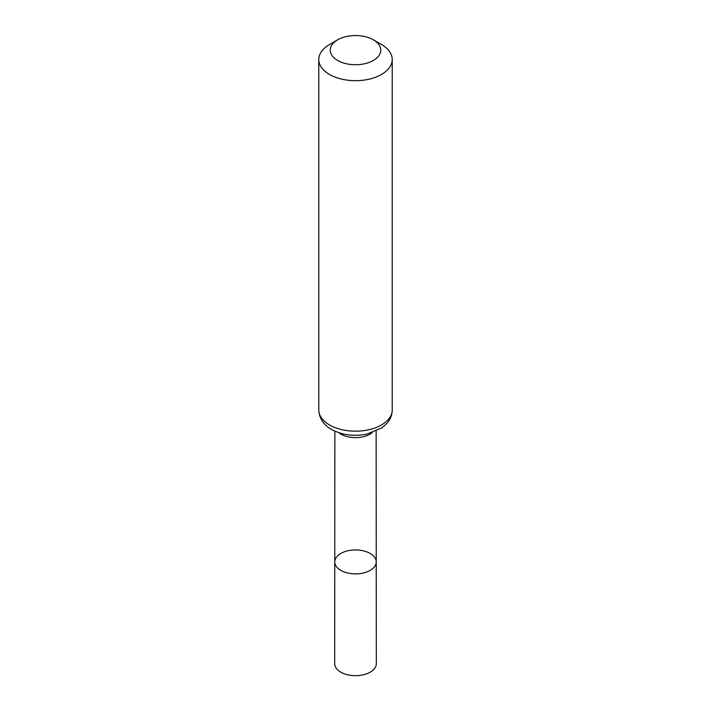 <?xml version="1.0" encoding="UTF-8"?>
<svg xmlns="http://www.w3.org/2000/svg" width="711" height="711" viewBox="0 0 711 711"><rect width="100%" height="100%" fill="white"/><g stroke="black" fill="none" stroke-linecap="round" stroke-linejoin="round"><path stroke-width="1.07" d="M376.235 561.894A20.735 11.971 180 0 1 355.5 573.875A20.735 11.971 180 0 1 334.765 561.894A20.735 11.971 0 0 0 340.836 570.364A20.735 11.971 0 0 0 363.437 572.959A20.735 11.971 0 0 0 376.235 561.894A20.735 11.971 0 0 0 355.5 549.932A20.735 11.971 0 0 0 334.765 561.894L334.685 663.656A20.815 12.016 0 0 0 340.782 672.162A20.815 12.016 0 0 0 363.472 674.766A20.815 12.016 0 0 0 376.315 663.656L376.137 431.142M381.469 44.5L373.373 39.825A25.276 14.593 180 0 1 373.373 60.462A25.276 14.593 180 0 1 337.627 60.462A25.276 14.593 180 0 1 337.627 39.825A25.276 14.593 180 0 1 373.373 39.825L381.469 44.5A36.723 21.206 180 0 1 392.223 59.493A36.723 21.206 180 0 1 355.5 80.69A36.723 21.206 180 0 1 318.777 59.493A36.723 21.206 180 0 1 329.531 44.5L337.627 39.825M338.747 432.67A20.628 11.909 0 0 0 340.916 434.137A20.628 11.909 0 0 0 372.253 432.67M329.531 424.965A36.723 21.206 0 0 0 369.551 429.56A36.723 21.206 0 0 0 392.223 409.971C392.143 414.931 390.41 419.374 387.015 423.312L382.047 427.782L366.698 434.172C353.776 436.634 342.062 435.052 331.557 429.453C326.509 426.733 319.23 420.574 318.777 409.971A36.723 21.206 0 0 0 329.531 424.965M334.863 431.142L334.765 561.894M318.777 59.493L318.777 409.971M392.223 59.493L392.223 409.971"/></g></svg>
